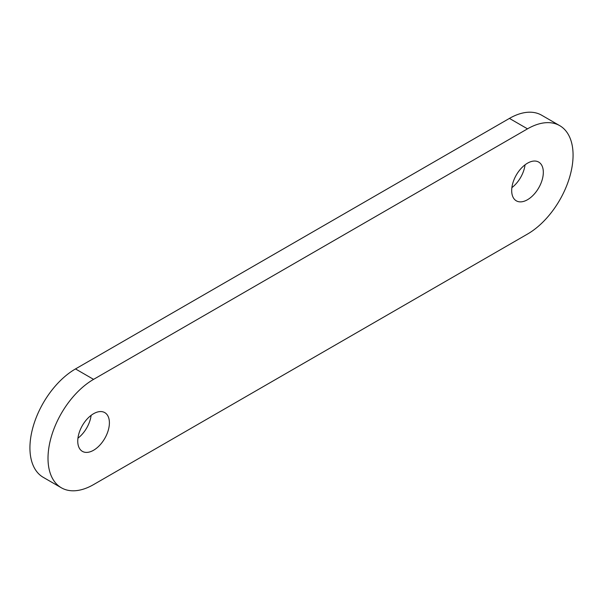 <?xml version="1.0" encoding="UTF-8"?>
<svg xmlns="http://www.w3.org/2000/svg" width="603" height="603" viewBox="0 0 603 603"><rect width="100%" height="100%" fill="white"/><g stroke="black" fill="none" stroke-linecap="round" stroke-linejoin="round"><path stroke-width="0.9" d="M93.571 450.253A22.371 12.919 120 0 0 108.193 430.534A22.371 12.919 120 0 0 104.764 412.61A22.371 12.919 120 0 0 93.571 413.718A22.371 12.919 120 0 0 78.955 433.429A22.371 12.919 120 0 0 82.385 451.361A22.371 12.919 120 0 0 93.571 450.253M77.945 438.177A22.371 12.919 120 0 0 91.121 415.354M527.504 199.721A22.371 12.919 120 0 0 542.12 180.011A22.371 12.919 120 0 0 538.69 162.079A22.371 12.919 120 0 0 527.504 163.187A22.371 12.919 120 0 0 512.889 182.905A22.371 12.919 120 0 0 516.319 200.829A22.371 12.919 120 0 0 527.504 199.721M511.879 187.646A22.371 12.919 120 0 0 525.055 164.823M527.504 234.07A64.438 37.205 120 0 0 569.601 177.282A64.438 37.205 120 0 0 559.727 125.65A64.438 37.205 120 0 0 527.504 128.846L93.571 379.37A64.438 37.205 120 0 0 51.481 436.15A64.438 37.205 120 0 0 61.355 487.789A64.438 37.205 120 0 0 93.571 484.593L527.504 234.07M559.727 125.65L541.645 115.211A64.438 37.205 120 0 0 509.429 118.407L75.496 368.93A64.438 37.205 120 0 0 33.399 425.718A64.438 37.205 120 0 0 43.273 477.35L61.355 487.789M509.429 118.407L527.504 128.846M75.496 368.93L93.571 379.37"/></g></svg>
